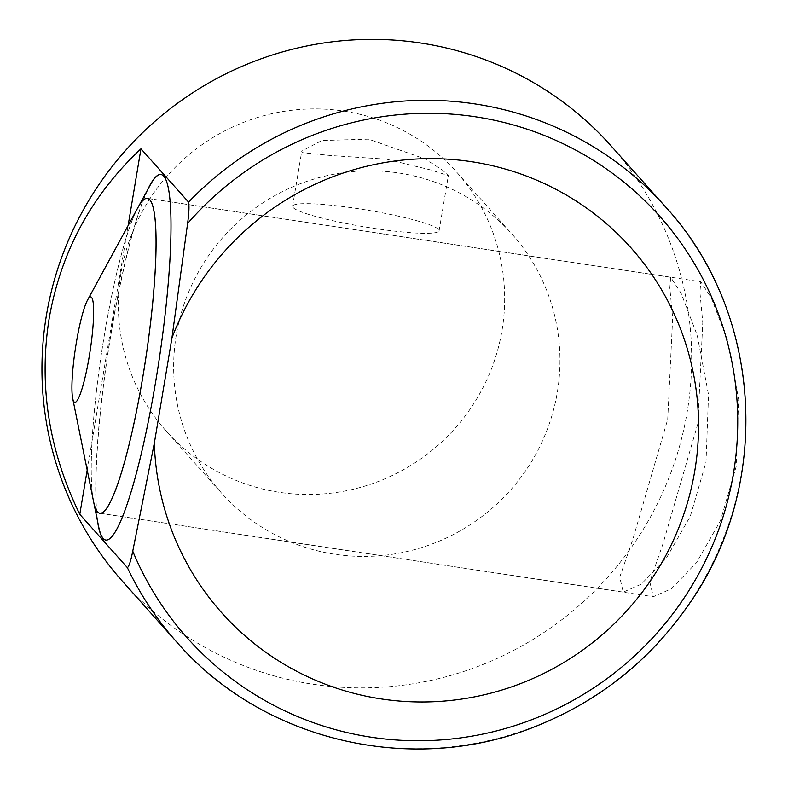 <?xml version="1.0" encoding="UTF-8"?>
<svg xmlns="http://www.w3.org/2000/svg" width="788" height="788" viewBox="0 0 788 788"><rect width="100%" height="100%" fill="white"/><g stroke="black" fill="none" stroke-linecap="round" stroke-linejoin="round"><path stroke-width="0.59" stroke-dasharray="3.94 2.96" d="M386.376 159.166L331.127 155.561L302.296 152.645L301.814 151.05L321.898 140.52L368.518 139.161L425.096 158.94L442.511 170.119L448.352 175.566L430.947 170.001L386.376 159.166M293.106 207.53A74.289 8.481 9.5 0 0 369.621 227.693A74.289 8.481 9.5 0 0 439.113 230.746A74.289 8.481 9.5 0 0 367.247 210.13A74.289 8.481 9.5 0 0 292.575 206.229A74.289 8.481 9.5 0 0 293.106 207.53M121.007 272.993A194.567 191.376 138.2 0 0 166.386 431.302A194.567 191.376 138.2 0 0 438.985 444.452A194.567 191.376 138.2 0 0 456.646 172.109A194.567 191.376 138.2 0 0 258.622 117.166A194.567 191.376 138.2 0 0 121.007 272.993M176.305 334.92A194.567 191.376 138.2 0 0 221.684 493.219A194.567 191.376 138.2 0 0 494.283 506.369A194.567 191.376 138.2 0 0 511.944 234.036A194.567 191.376 138.2 0 0 313.919 179.093A194.567 191.376 138.2 0 0 176.305 334.92M137.88 207.668A159.265 22.281 -81.4 0 0 104.499 334.388A159.265 22.281 -81.4 0 0 93.575 501.621M697.833 423.816L662.836 544.222L649.785 581.78L653.311 596.723L671.376 588.764L696.523 562.642L720.468 520.73L736.13 466.703L738.671 399.349L727.334 339.776L711.239 297.766L700.778 281.749L699.921 292.309L702.788 322.647L697.833 423.816M122.731 581.583A327.227 321.859 138.2 0 0 581.189 603.697A327.227 321.859 138.2 0 0 610.887 145.672M87.202 470.072L128.109 225.614M147.553 189.918A184.845 25.856 -81.4 0 0 107.769 353.448A184.845 25.856 -81.4 0 0 97.584 521.429M160.969 174.532A184.845 25.856 98.6 0 1 161.057 174.542A184.845 25.856 98.6 0 1 155.728 382.21A184.845 25.856 98.6 0 1 105.966 540.105A184.845 25.856 98.6 0 1 105.878 540.085M98.628 526.561A184.845 25.856 98.6 0 1 111.285 332.438A184.845 25.856 98.6 0 1 150.055 185.328M93.575 501.582A159.196 22.271 98.6 0 1 104.479 334.398A159.196 22.271 98.6 0 1 137.861 207.697M667.722 419.285L672.666 318.037L669.81 287.778L670.687 277.287L681.118 293.264L697.232 335.343L708.53 394.798L705.999 462.152L690.327 516.209L666.333 558.17L641.225 584.213L623.239 592.123L619.713 577.19L632.794 539.514L667.722 419.285M665.279 206.584A327.227 321.859 -41.8 0 1 635.581 664.609A327.227 321.859 -41.8 0 1 177.123 642.496M439.113 230.746L448.352 175.566M292.575 206.229L301.804 151.05M166.386 431.302L221.684 493.219M456.646 172.109L511.944 234.036M99.909 513.323L653.311 596.723M147.376 198.349L700.778 281.749M670.687 277.287L148.026 198.517M623.239 592.123L100.578 513.352"/><path stroke-width="1.18" d="M93.575 501.621A159.265 22.281 -81.4 0 0 93.585 501.651A159.265 22.281 -81.4 0 0 99.909 513.323A159.265 22.281 -81.4 0 0 145.672 359.161A159.265 22.281 -81.4 0 0 147.376 198.349A159.265 22.281 -81.4 0 0 137.9 207.638A159.265 22.281 -81.4 0 0 137.88 207.668M171.922 338.042A274.165 269.663 -41.8 0 1 612.926 229.466A274.165 269.663 -41.8 0 1 538.174 676.134A274.165 269.663 -41.8 0 1 154.32 443.24L132.748 551.186C130.759 561.145 128.966 566.631 127.37 567.636L79.785 514.347C48.767 450.677 38.563 385.371 49.171 318.421C60.922 251.727 91.526 195.188 140.963 148.804L188.549 202.092C189.347 205.757 189.031 212.888 187.593 223.496L171.922 338.042L154.32 443.24M188.549 202.092A327.227 321.859 -41.8 0 1 665.279 206.584L610.887 145.672A327.227 321.859 138.2 0 0 277.849 53.279A327.227 321.859 138.2 0 0 46.413 315.338A327.227 321.859 138.2 0 0 122.731 581.583L177.123 642.496A327.227 321.859 -41.8 0 1 127.37 567.636M79.785 514.347L87.202 470.072M128.109 225.614L140.963 148.804M97.584 521.429A184.845 25.856 -81.4 0 0 105.799 540.075A184.845 25.856 -81.4 0 0 155.571 382.19A184.845 25.856 -81.4 0 0 160.89 174.522A184.845 25.856 -81.4 0 0 147.553 189.918M105.878 540.085A184.845 25.856 98.6 0 1 98.628 526.561L93.585 501.651M137.9 207.638L150.055 185.328A184.845 25.856 98.6 0 1 160.969 174.532M87.537 300.09L137.861 207.697A159.196 22.271 98.6 0 1 147.336 198.418A159.196 22.271 98.6 0 1 142.756 377.265A159.196 22.271 98.6 0 1 99.889 513.244A159.196 22.271 98.6 0 1 93.575 501.582L72.713 398.472A53.288 7.456 -81.4 0 0 90.147 350.788A53.288 7.456 -81.4 0 0 87.537 300.09A53.288 7.456 -81.4 0 0 76.367 342.504A53.288 7.456 -81.4 0 0 72.713 398.472M187.593 223.496A316.618 311.418 -41.8 0 1 664.668 221.97A316.618 311.418 -41.8 0 1 585.858 692.898A316.618 311.418 -41.8 0 1 132.748 551.186M665.279 206.584C762.498 311.792 773.087 483.999 689.874 602.958C650.681 660.137 598.88 701.438 534.461 726.871C411.799 776.141 262.719 740.996 177.123 642.496M148.026 198.517L147.336 198.418M100.578 513.352L99.889 513.244"/></g></svg>
